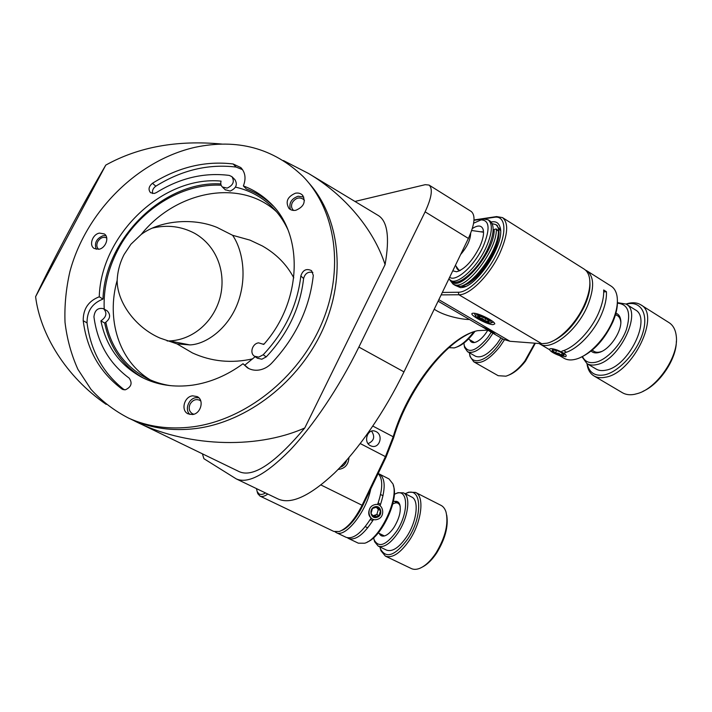 <?xml version="1.0" encoding="UTF-8"?>
<svg xmlns="http://www.w3.org/2000/svg" width="712" height="712" viewBox="0 0 712 712"><rect width="100%" height="100%" fill="white"/><g stroke="black" fill="none" stroke-linecap="round" stroke-linejoin="round"><path stroke-width="1.07" d="M376.043 431.579L374.681 431.054C367.339 428.731 363.093 442.223 370.409 445.694L371.486 446.13C379.576 448.907 383.715 435.139 376.043 431.579M469.422 319.483L467.989 319.474C461.625 319.279 444.199 316.137 434.231 309.204M267.828 494.066C264.588 496.335 261.989 497.003 260.013 496.095L333.795 531.419L339.241 531.535C347.18 528.393 354.798 519.644 362.088 505.271L385.468 456.561L393.202 436.759C407.015 389.046 446.905 337.248 477.574 330.671L487.916 330.119L485.406 333.848C481.766 338.618 478.259 341.475 474.913 342.428C472.332 343.006 470.614 342.125 469.76 339.784M481.116 326.167L492.348 332.869L494.974 334.053L491.191 330.991L480.039 325.678L438.103 301.185M473.596 313.209L472.946 313.236C467.036 313.645 486.385 324.592 493.069 324.645L494.787 323.862C495.045 321.299 478.687 313.084 473.596 313.209M491.164 221.993L492.108 221.824C496.05 221.307 498.658 222.981 499.931 226.843C506.018 241.662 477.69 286.553 461.892 287.514L460.459 287.648L455.28 285.414M460.45 286.26L465.568 286.375M500.527 230.661L496.558 225.188M474.005 219.955L496.602 216.582L502.476 217.596C508.884 222.918 507.923 234.96 499.61 253.721C489.402 275.624 469.466 295.311 458.928 294.768L441.137 294.893M492.348 332.869L503.357 339.304L509.997 341.288L541.725 343.709L546.932 343.22C558.973 340.639 575.679 323.987 583.982 305.697C589.02 294.528 590.827 285.147 589.403 277.555C588.539 273.604 586.795 270.791 584.152 269.109L502.476 217.596M472.724 332.095C442.401 343.958 406.739 392.757 393.638 437.702L386.118 456.988L362.782 505.609C356.223 518.621 349.254 526.88 341.876 530.387C350.411 527.183 362.123 510.807 367.009 495.009M584.338 306.552C575.332 324.352 564.367 336.055 551.462 341.653C564.981 335.699 576.204 323.408 585.131 304.772C588.788 296.201 590.373 288.707 589.892 282.281C590.39 289.214 588.539 297.305 584.338 306.552M256.409 488.574L257.263 491.787L258.981 493.852C260.619 494.858 262.799 494.564 265.532 492.962M260.013 496.095L257.806 493.692L257.068 491.324M442.321 292.445L458.243 292.249L458.928 294.768L541.725 343.709M458.243 292.249C468.336 292.712 487.382 273.826 497.172 252.867C507.398 231.943 505.556 215.193 494.377 217.285L473.987 220.32M371.566 431.116C375.242 436.732 374.067 440.906 368.042 443.656M338.084 469.448C344.848 468.71 348.462 464.758 348.933 457.585M276.496 211.731C240.336 178.169 175.935 190.923 141.207 234.453C159.604 220.693 192.489 217.293 217.062 227.44L232.602 235.289C241.323 247.794 247.643 273.363 238.689 300.384C229.656 327.502 206.738 344.314 189.908 344.911L176.941 343.86L160.058 338.093C135.28 327.467 117.008 302.004 117.169 280.323C106.115 319.216 118.762 360.877 150.161 379.834M255.163 356.676L244.981 365.025M170.586 385.682C161.704 384.355 153.463 381.721 145.853 377.769C124.36 365.87 111.028 347.429 105.857 322.447M104.21 309.079C103.338 288.858 107.877 269.172 117.836 250.01C138.19 210.574 181.204 183.029 221.147 185.218M117.169 280.323C117.614 271.174 119.936 262.559 124.137 254.451L130.91 244.243L141.207 234.453M106.747 237.995C103.338 236.473 100.347 237.675 97.766 241.59C96.28 244.812 96.592 247.384 98.692 249.289M167.124 340.968L169.26 340.932C193.094 340.024 213.84 321.628 220.195 297.109C226.291 272.856 217.169 246.156 194.714 233.349C181.462 226.327 167.427 224.565 152.599 228.062M130.332 418.896L239.285 471.682C253.169 477.868 275.001 463.298 304.781 427.957L385.085 264.615C389.838 237.461 387.524 221.058 378.161 215.433L308.545 173.479L283.403 160.547M385.085 264.615C373.622 229.157 344.59 194.848 308.545 173.479M221.779 144.055C177.199 139.881 138.537 146.903 105.776 165.104C81.319 206.898 54.61 256.916 35.6 296.69C40.228 334.284 65.896 376.666 106.213 404.389M232.602 235.289L250.019 240.14L262.354 245.96C276.283 253.908 286.758 264.544 293.78 277.858M252.733 358.839C231.551 363.583 211.464 361.616 192.471 352.956L176.941 343.86M304.433 200.455L303.659 199.476C299.485 196.726 295.72 197.749 292.338 202.546C291.012 205.474 291.288 207.966 293.175 210.013L293.682 210.44M200.82 401.087L199.6 400.215C195.791 398.764 192.632 400.055 190.113 404.087C188.377 408.35 189.169 411.572 192.471 413.743L193.86 414.224M236.188 478.856L277.885 498.898C290.799 504.853 309.649 496.255 334.435 473.106C358.385 449.708 384.729 411.696 403.971 371.887L468.398 238.44L425.117 211.838L358.875 347.064C339.09 387.417 312.826 426.355 289.553 450.66C265.523 474.753 247.732 484.151 236.188 478.856L203.908 458.697L202.422 453.838M425.117 211.838C431.721 197.518 433.03 188.591 429.033 185.058L425.251 184.675L354.968 201.452M429.033 185.058L471.193 211.437C475.714 215.282 474.779 224.28 468.398 238.44M35.6 296.69L105.776 165.104M134.684 421.059C183.785 446.05 254.487 450.385 304.781 427.957M235.458 187.123C248.782 190.14 260.45 196.227 270.444 205.394C277.653 212.114 283.456 220.159 287.826 229.522M585.442 270.079L586.875 270.827C594.271 276.55 594.52 288.137 587.631 305.573C577.014 331.187 550.456 351.639 539.705 343.887L539.109 343.504M561.919 351.123C574.459 347.928 591.138 330.706 598.81 312.47C602.388 304.015 604.007 296.521 603.669 289.98L606.41 291.697C606.766 298.248 605.164 305.742 601.587 314.188C593.933 332.406 577.245 349.592 564.669 352.76M559.552 355.608L564.127 358.314C567.215 360.112 571.051 360.423 575.634 359.24C588.343 356.187 605.067 339.161 612.64 321.005C616.699 311.286 618.149 302.929 616.993 295.934C616.129 291.341 614.18 288.075 611.136 286.126L586.875 270.827M617.393 300.9C617.687 307.086 616.183 314.081 612.89 321.895C604.586 339.517 593.746 351.39 580.387 357.504M603.723 291.911L606.41 291.697M480.36 220.017L483.768 219.038L488.147 219.803L489.901 220.907C494.724 224.832 494.137 233.856 488.138 247.998C479.043 268.691 459.151 286.66 452.12 281.373L448.836 278.962M488.147 219.803C492.944 223.719 492.339 232.744 486.332 246.886C477.227 267.587 457.362 285.601 450.358 280.323M449.637 277.297C456.107 282.397 474.815 265.46 483.386 245.978C490.301 228.819 489.527 220.124 481.072 219.892L473.622 223.212M472.323 228.552C477.886 224.965 481.481 225.215 483.101 229.308C484.231 233.322 483.128 239.09 479.808 246.61C472.528 260.859 464.794 269.243 456.588 271.762L452.761 270.827M458.243 269.234L458.154 269.795M492.197 223.675L495.739 224.556C500.625 228.525 500.091 237.568 494.128 251.683C487.204 267.276 473.462 282.593 464.455 285.129M493.728 230.27L493.158 229.691M482.015 231.596L481.543 231.925M456.223 266.395C456.703 269.091 458.127 270.4 460.486 270.311M552.192 350.34L555.511 352.965L558.742 353.321L561.359 355.11L563.94 354.647M558.413 354.558C562.106 355.804 563.993 355.929 564.073 354.923C563.406 353.65 561.225 352.289 557.505 350.82L552.521 349.815C551.097 350.704 553.064 352.289 558.413 354.558M557.327 350.09C552.245 348.373 549.637 348.204 549.504 349.565C550.385 351.327 553.411 353.223 558.591 355.27L565.595 356.685C567.517 355.43 564.767 353.232 557.327 350.09M556.579 350.509L555.511 352.965M562.222 353.116L561.359 355.11M563.708 350.553L566.405 352.209M449.833 279.967L453.09 284.115L454.55 284.72C466.422 290.007 497.296 249.618 496.308 229.3L498.925 231.676C498.783 244.02 488.913 263.502 477.441 275.419C468.407 284.408 461.412 286.553 460.094 286.295L455.146 285.334L456.606 285.948C468.541 291.261 499.415 250.927 498.382 230.599L496.166 228.944L494.146 229.495L493.042 231.507M495.614 229.059L496.166 228.944M448.952 347.661L454.247 347.91C460.388 346.21 466.938 340.808 473.889 331.694M475.011 331.347C468.736 339.713 462.702 344.928 456.899 346.993M370.747 489.011C366.297 511.937 345.142 538.299 336.269 532.603L335.103 531.864M336.269 532.603L346.13 537.329C353.241 539.5 361.554 533.101 371.077 518.122C368.558 515.702 368.068 512.667 369.626 509M377.574 504.541C382.905 489.037 383.092 478.722 378.143 473.596L379.416 474.076C385.503 478.357 385.735 488.904 380.092 505.716M373.542 519.413C364.028 534.329 355.706 540.693 348.577 538.503L347.42 537.774M348.577 538.503L358.35 543.185L364.624 543.229C379.843 539.322 399.361 498.142 392.899 483.866L389.001 478.945L379.416 474.076M393.282 485.602C399.227 498.872 381.935 536.714 367.33 542.001M379.104 515.648L380.564 510.548L377.253 506.944L372.474 508.448L371.014 513.566L374.334 517.161L379.104 515.648L376.853 514.509L378.303 509.436L376.203 507.149M376.986 517.312C383.394 515.55 381.08 504.612 374.761 506.855C368.318 508.608 370.667 519.6 376.986 517.312M374.325 504.817C365.363 507.256 368.638 522.537 377.413 519.351C386.313 516.885 383.101 501.711 374.325 504.817M372.785 520.65L370.258 519.484M372.919 515.764L376.853 514.509M378.303 509.436L380.564 510.548M378.117 503.046L380.582 504.345M374.014 516.859L376.417 514.651M458.928 270.142L458.279 269.296M481.766 231.952L482.674 232.13M460.637 254.513C467.108 246.984 470.445 239.935 470.641 233.34M478.9 316.057L479.381 317.89L482.398 318.567L484.747 320.64L488.859 321.512M485.068 318.326C481.899 316.769 479.55 316.003 478.019 316.012C476.88 316.431 478.099 317.614 481.686 319.572C486.154 321.682 488.663 322.313 489.233 321.468C488.993 320.712 487.604 319.661 485.068 318.326M481.045 319.813C485.442 321.975 488.717 323.043 490.853 323.008C492.401 322.438 490.693 320.792 485.735 318.077C479.532 315.149 476.034 314.259 475.251 315.416C475.563 316.475 477.494 317.944 481.045 319.813M493.549 322.135L491.36 322.839M485.691 318.656L484.747 320.64M480.119 316.333L479.381 317.89M474.566 313.636L475.251 315.416M341.902 465.452L345.302 461.723M346.708 460.139C345.738 463.797 343.54 466.2 340.113 467.348M676.347 341.377C676.498 359.088 659.615 384.195 642.998 391.297M593.897 375.892L622.448 392.748C625.714 394.662 629.684 395.204 634.339 394.368L637.721 393.505C657.372 388.111 679.293 355.528 676.231 335.788C675.474 329.629 673.08 325.242 669.049 322.652L640.702 304.772C661.163 314.579 632.728 373.337 605.423 377.227C600.875 378.17 597.03 377.725 593.897 375.892C590.471 373.8 588.263 370.365 587.284 365.576L586.973 363.61L582.024 356.81M617.438 302.662L626.017 304.033L628.029 303.454C633.013 302.217 637.231 302.653 640.702 304.772M587.169 363.725L587.178 363.77C589.26 372.803 595.054 376.506 604.55 374.868C618.835 371.976 637.249 351.977 642.892 332.629C648.739 313.236 640.435 300.357 626.257 304.158L626.222 304.166M626.017 304.033C642.767 312.052 619.164 360.931 596.603 364.606C592.784 365.47 589.572 365.14 586.955 363.61L596.184 369.083C598.828 370.632 602.076 370.997 605.921 370.16C628.678 366.662 652.156 317.952 635.184 309.791L626.017 304.033M582.505 356.578C584.908 361.696 589.313 363.583 595.73 362.239C606.766 359.756 620.9 344.893 626.355 329.674C631.241 312.942 628.269 304.113 617.429 303.187M615.916 313.191C618.434 314.072 619.992 316.146 620.597 319.403C623 330.021 609.748 350.126 598.881 352.493L598.605 352.565C595.437 353.312 592.945 352.814 591.111 351.069M593.238 350.785C594.947 352.244 597.217 352.636 600.038 351.959L601.658 351.443M620.802 322.296L620.642 320.907C619.992 317.49 618.256 315.478 615.453 314.855M535.362 343.22L525.509 361.118C519.92 368.255 514.331 372.919 508.742 375.117M504.416 339.855L499.868 346.628C489.402 359.587 480.698 364.642 473.765 361.812L498.178 375.696L505.894 376.185C512.097 374.272 518.398 369.243 524.797 361.091L534.81 343.175M469.359 352.743L469.795 354.905C472.261 365.514 486.67 361.207 498.338 345.338L502.672 338.894M492.953 333.225L489.197 338.85C480.493 349.734 473.284 354.024 467.57 351.719L464.607 347.527L464.171 345.187M467.57 351.719L475.438 356.214C481.232 358.563 488.485 354.327 497.198 343.495L500.954 337.897M463.886 343.086L464.34 345.872C468.38 353.926 476.159 351.158 487.676 337.577L491.253 332.21M474.913 342.428L476.551 341.831M473.765 361.812L470.045 356.543L469.546 353.882M446.727 515.168C448.515 526.462 445.169 539.064 436.678 552.984C432.148 559.766 427.414 564.42 422.492 566.966M385.37 556.116L411.367 568.568C413.708 569.671 416.458 569.609 419.617 568.39C425.206 566.067 430.644 560.967 435.931 553.108C445.338 537.498 448.693 523.801 446.015 512.008C444.964 508.751 443.3 506.543 441.022 505.369L415.505 492.401C424.708 496.095 421.815 521.816 409.48 540.177C400.384 553.206 392.348 558.519 385.37 556.116L380.911 550.661L380.155 547.831M405.991 493.345L408.617 492.214L415.505 492.401M379.923 546.923L380.519 548.988C386.162 559.098 395.276 555.725 407.86 538.877C423.026 516.476 421.78 486.812 407.095 492.927L405.164 493.719M395.658 493.674L397.955 492.686L403.446 492.846C411.002 495.872 408.403 517.304 398.15 532.629C390.577 543.559 383.919 548.044 378.179 546.086L374.637 541.761L373.969 539.278M378.179 546.086L386.545 550.118C392.374 552.111 399.076 547.67 406.641 536.795C416.894 521.531 419.359 500.091 411.678 497.012L403.446 492.846M373.613 537.765L374.236 540.07C378.846 548.151 386.278 545.25 396.54 531.348C408.937 512.969 408.35 488.539 396.415 493.398L394.279 494.324M394.466 501.462C397.011 500.874 398.782 501.898 399.779 504.532C401.274 510.727 399.396 518.256 394.145 527.12C391.084 531.739 388.022 534.632 384.952 535.789C382.291 536.643 380.404 535.86 379.274 533.439M384.952 535.789L386.607 535.015M400.206 506.321L400.073 505.894C398.747 502.61 396.308 501.996 392.757 504.025M248.737 368.531L243.015 363.743C227.164 375.358 210.396 382.486 192.703 385.13C173.924 387.666 156.925 385.032 141.688 377.227C119.758 365.131 106.168 346.352 100.926 320.872C106.471 317 107.352 312.942 103.569 308.697C97.918 307.486 94.714 310.201 93.939 316.849C97.41 342.899 109.15 363.325 129.166 378.125C132.619 383.074 131.355 386.972 125.374 389.811L121.957 389.028C99.822 372.403 86.909 349.645 83.215 320.738C83.073 308.999 88.421 301.016 99.253 296.788C100.944 234.933 162.852 175.437 221.067 181.115C220.409 183.545 220.845 185.512 222.402 187.016L227.128 188.101C233.171 185.334 234.764 181.516 231.907 176.638L229.273 175.41C204.273 172.26 179.985 177.982 156.391 192.587L154.299 193.459L150.561 192.712C148.052 189.632 148.683 186.491 152.457 183.278C178.507 167.071 205.403 160.645 233.144 163.983L240.754 167.551C245.346 172.366 246.218 178.498 243.379 185.939C252.84 189.454 261.286 194.652 268.718 201.532C303.784 232.103 303.143 300.259 263.76 344.421L258.607 342.855C252.333 343.522 249.36 353.25 254.531 356.24L258.785 357.113L263.2 354.763C284.862 331.712 297.411 305.439 300.838 275.945C302.858 269.964 306.436 268.202 311.562 270.658L313.307 275.393C309.595 308.341 295.622 337.702 271.388 363.476C267.783 367.116 263.636 369.305 258.945 370.053C254.682 370.632 250.829 369.875 247.384 367.775L243.015 363.743M192.454 414.535L188.084 413.85C180.581 410.602 184.141 396.575 192.614 395.827L197.197 396.593C204.513 399.939 200.882 413.841 192.454 414.535M189.944 414.473C184.381 409.907 188.609 398.337 196.04 397.661L198.808 397.768M308.732 182.842C339.562 217.293 346.771 275.891 323.132 328.784C299.547 381.65 247.26 422.038 195.809 428.544C172.731 431.347 151.603 428.437 132.414 419.822L129.869 418.683M194.741 147.375C237.194 138.333 273.337 148.06 303.152 176.567C335.877 210.227 344.839 269.643 321.521 323.978C298.266 378.295 244.901 420.231 192.347 426.888C169.153 429.719 147.927 426.808 128.658 418.149C114.24 410.708 101.674 401.087 90.958 389.304L77.919 369.359C71.289 354.638 66.99 338.974 65.023 322.376C64.391 305.501 66.029 288.538 69.936 271.495C85.93 211.927 137.14 160.583 194.741 147.375M225.17 189.695L230.163 191.065C236.179 188.324 237.763 184.524 234.915 179.664L232.21 176.941M257.388 358.198L261.838 359.222L266.226 356.89C287.755 333.99 300.215 307.869 303.597 278.543C304.985 273.479 308.065 271.432 312.853 272.411M295.863 210.271C293.139 210.752 290.861 210.165 289.036 208.518C285.183 201.879 287.31 196.779 295.427 193.21C298.23 192.703 300.562 193.317 302.413 195.07C306.115 201.719 303.935 206.791 295.863 210.271M290.398 209.515C288.725 203.187 291.306 198.755 298.141 196.227L303.784 197.073M98.843 249.262L94.18 248.47C88.68 245.302 92.551 234.159 99.493 233.091L104.281 233.937C109.675 237.149 105.768 248.239 98.843 249.262M96.218 249.289C94.144 243.032 96.449 238.493 103.142 235.69L105.919 235.69M243.379 185.939L246.334 188.929C255.759 192.445 264.17 197.633 271.566 204.486L272.856 205.715M152.59 193.539C152.003 190.647 153.08 188.19 155.821 186.179C181.747 170.079 208.509 163.715 236.126 167.071L242.552 169.661M124.342 389.856C103.098 373.319 90.673 350.998 87.051 322.892C86.891 311.215 92.204 303.276 102.991 299.084C104.62 238.832 163.662 180.528 220.809 183.918M102.991 299.084L99.253 296.788M143.308 378.036C122.606 365.843 109.728 347.509 104.691 323.043L100.926 320.872M104.691 323.043C110.2 319.198 111.072 315.158 107.298 310.93L103.569 308.697M438.832 299.672L509.997 341.288M372.848 426.079L393.202 436.759L393.638 437.702M360.272 443.567L386.118 456.988M362.782 505.609L320.987 484.997M494.279 217.302L496.513 216.608M403.971 371.887L358.875 347.064M451.159 280.804C458.902 294.341 495.116 251.95 494.146 229.495M303.597 278.543L300.838 275.945M266.226 356.89L263.2 354.763M236.126 167.071L233.144 163.983M155.821 186.179L152.457 183.278M87.051 322.892L83.215 320.738M123.292 389.678L121.957 389.028M500.269 229.62L499.931 226.843M464.527 286.598L461.892 287.514M494.564 323.293L494.787 323.862M257.263 491.787L257.806 493.692M494.377 217.285L496.602 216.582M189.908 344.911L169.26 340.932M304.06 199.921L303.659 199.476M275.66 210.752L270.444 205.394M539.705 343.887L549.548 349.699M483.555 232.682L483.101 229.308M497.483 225.651L495.739 224.556M459.81 270.667L456.588 271.762M481.072 219.892L483.768 219.038M453.09 284.115L455.146 285.334M371.077 519.991L370.222 519.546M379.122 503.437L378.143 502.966M594.066 351.39L592.135 350.224M455.431 265.282L458.759 269.964M471.691 230.501L482.433 232.059M617.491 315.656L615.568 314.455M474.503 342.517L468.478 339.037M626.257 304.158L628.029 303.454M620.642 320.907L620.597 319.403M600.296 351.888L598.881 352.493M587.178 363.77L587.284 365.576M464.34 345.872L464.607 347.527M469.795 354.905L470.045 356.543M384.435 535.949L378.241 532.941M367.748 527.832L365.247 526.622M397.955 503.215L393.442 500.954M383.047 495.748L380.573 494.511M407.095 492.927L408.617 492.214M396.415 493.398L397.955 492.686M400.073 505.894L399.779 504.532M374.236 540.07L374.637 541.761M380.519 548.988L380.911 550.661M225.464 189.979L222.402 187.016M263.796 344.377L263.244 343.976M257.611 358.35L254.531 356.24M302.929 195.649L302.413 195.07M271.566 204.486L268.718 201.532M241.626 168.459L240.754 167.551"/></g></svg>
